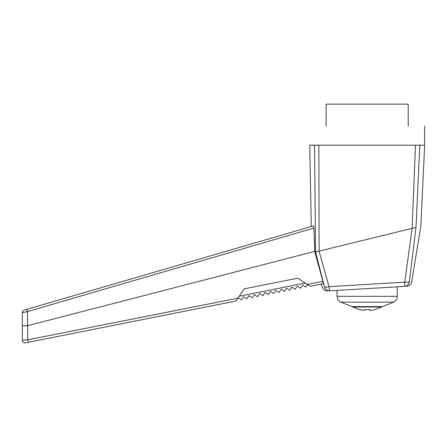 <?xml version="1.0" encoding="UTF-8"?>
<svg xmlns="http://www.w3.org/2000/svg" width="447" height="447" viewBox="0 0 447 447"><rect width="100%" height="100%" fill="white"/><g stroke="black" fill="none" stroke-linecap="round" stroke-linejoin="round"><path stroke-width="0.67" d="M319.119 251.119L412.106 228.344L415.509 145.202L318.845 145.202L319.119 251.119L314.872 252.158L313.906 228.093L27.446 311.598L22.35 312.71A2.738 2.738 0 0 1 24.322 310.078L313.492 225.858L313.906 228.093M311.319 226.489L309.71 145.202L318.845 145.202M406.591 286.292C407.306 286.695 411.883 284.404 411.676 281.722L420.828 226.21L424.65 145.202L419.806 145.202L415.995 227.394C422.432 225.819 422.432 225.819 415.995 227.394L409.335 281.783A5.476 1.112 -172.9 0 1 404.77 282.169L412.106 228.35M415.509 145.202L419.806 145.202M319.029 251.147L329.026 286.683L404.77 282.169A5.476 0.743 86.6 0 1 404.295 286.432L330.009 290.796C326.936 290.975 326.936 290.975 330.009 290.796L337.077 290.377L337.077 296.316L397.282 296.316L397.282 286.84L404.295 286.432A5.476 5.425 -93.4 0 0 409.335 281.783C412.458 281.699 412.458 281.699 409.335 281.783M321.253 284.08L322.147 287.047C323.108 289.617 324.963 290.908 327.707 290.93L327.802 290.924M324.477 286.84A5.476 5.425 86.6 0 0 330.009 290.796A5.476 0.765 -93.4 0 1 329.026 286.683A5.476 1.162 165.5 0 1 324.477 286.84C321.371 287.114 321.371 287.114 324.477 286.84L315.526 251.996L314.554 145.202M322.896 281.308L323.226 283.689L310.347 286.248L307.268 284.409L322.896 281.308L314.872 252.158M412.324 228.316L415.95 227.439M24.322 310.078L26.87 309.341L27.446 311.598L27.759 339.821L237.96 298.166L235.971 301.032L238.212 297.797M314.872 251.343L27.725 325.684M311.173 226.528L287.432 233.446M131.094 278.984L105.039 286.572M27.435 325.723L22.35 325.897L22.35 312.71M25.619 342.843A2.738 2.738 0 0 1 22.35 340.161L22.35 325.897L22.35 340.161L27.759 339.821L28.323 342.307L25.619 342.843L235.971 301.032M57.981 336.412L72.822 333.462M146.979 318.722L191.478 309.877M307.268 284.409L297.87 278.185L244.202 288.851L237.96 298.166M314.9 183.343L315.532 251.996M310.347 286.248L307.547 284.599L305.854 287.142L302.63 284.99L300.485 288.209L297.261 286.058L295.121 289.276L291.891 287.125L289.751 290.343L286.527 288.192L284.381 291.41L281.157 289.259L279.012 292.478L275.788 290.327L273.642 293.545L270.418 291.394L268.278 294.612L265.049 292.461L262.909 295.679L259.685 293.528L257.539 296.747L254.315 294.595L252.169 297.814L248.945 295.663L246.8 298.875L243.576 296.73L241.436 299.943L238.206 297.797L237.586 298.725M311.095 286.097L310.682 286.181M408.228 126.048L408.228 104.157L326.126 104.157L326.126 126.048M424.65 145.202L424.65 126.048M340.575 302.127L393.785 302.127L382.23 306.603L352.124 306.603L340.575 302.127C338.334 300.837 337.167 298.903 337.077 296.316M352.281 306.603L352.717 307.011L381.643 307.011L382.073 306.603M374.569 309.648L370.826 310.436L369.915 310.436L369.915 309.648L364.439 309.648L364.439 310.436L359.79 309.648M360.578 309.855L361.69 310.106M239.279 296.199L305.262 283.08M397.282 296.316C397.187 298.903 396.02 300.837 393.785 302.127M381.643 307.011L374.569 309.788M359.79 309.788L352.717 307.011"/></g></svg>
